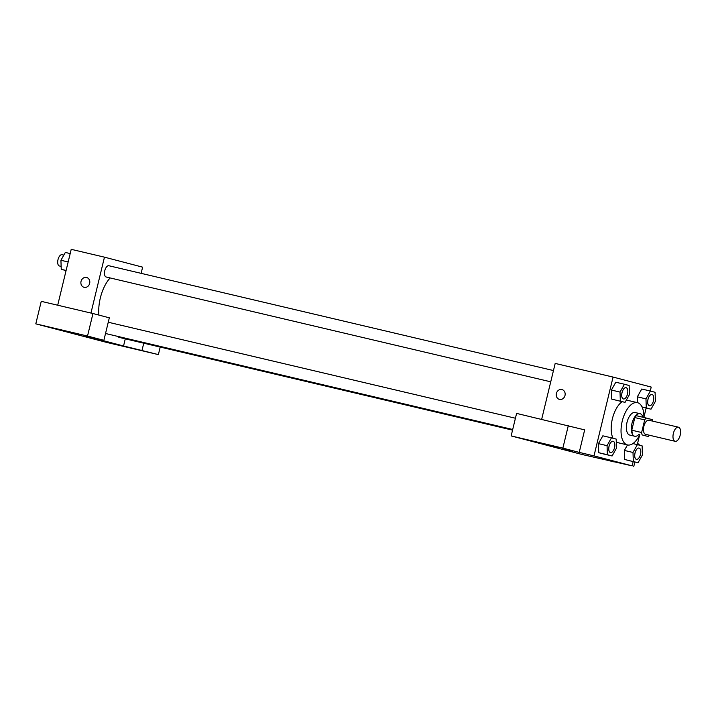 <?xml version="1.0" encoding="UTF-8"?>
<svg xmlns="http://www.w3.org/2000/svg" width="716" height="716" viewBox="0 0 716 716"><rect width="100%" height="100%" fill="white"/><g stroke="black" fill="none" stroke-linecap="round" stroke-linejoin="round"><path stroke-width="1.07" d="M680.2 435.14A7.241 3.517 -76.7 0 1 675.134 441.298A7.241 3.517 -76.7 0 1 673.362 433.44A7.241 3.517 -76.7 0 1 678.455 427.201A7.241 3.517 -76.7 0 1 680.2 435.14M675.134 441.298L645.572 434.326A7.241 3.517 -76.7 0 1 643.809 426.476A7.241 3.517 -76.7 0 1 648.902 420.238L678.455 427.201M652.723 421.133A10.838 5.272 -76.7 0 0 652.33 419.639L646.226 418.037A10.838 5.272 -76.7 0 0 644.677 419.907L641.625 432.518A10.838 5.272 -76.7 0 0 642.145 434.925L648.248 436.527A10.838 5.272 -76.7 0 0 649.394 435.23M642.145 434.925L648.248 436.527M632.291 432.607A10.838 5.272 -76.7 0 1 631.772 430.191L641.625 432.518M646.226 418.037L636.381 415.719A10.838 5.272 -76.7 0 0 634.823 417.58L631.772 430.191M642.986 417.276A11.581 5.63 103.3 0 0 640.041 413.687A11.581 5.63 103.3 0 0 631.924 423.595A11.581 5.63 103.3 0 0 634.662 436.214A11.581 5.63 103.3 0 0 634.725 436.232A11.581 5.63 103.3 0 0 638.958 434.335M634.725 436.232L629.803 435.068A11.581 5.63 -76.7 0 1 629.74 435.06A11.581 5.63 -76.7 0 1 626.992 422.44A11.581 5.63 -76.7 0 1 635.119 412.523L640.041 413.687M634.823 417.58L644.677 419.907M639.853 434.549A21.722 10.561 -76.7 0 1 627.476 444.94A21.722 10.561 -76.7 0 1 622.177 421.375A21.722 10.561 -76.7 0 1 637.446 402.661A21.722 10.561 -76.7 0 1 643.881 417.482M627.467 444.94L624.379 450.427L627.467 444.931L617.622 442.613A21.722 10.561 -76.7 0 1 616.279 442.094M612.994 438.246A21.722 10.561 -76.7 0 1 612.475 418.439A21.722 10.561 -76.7 0 1 622.15 401.694M626.285 400.199A21.722 10.561 -76.7 0 1 627.592 400.334L637.446 402.661M632.998 452.467L624.379 450.427L624.692 459.493L638.037 462.76L642.44 454.937L642.127 445.871L637.401 444.636L632.998 452.467L633.32 461.525L638.037 462.76M642.377 407.135L651.005 409.176L655.409 401.345L655.086 392.287L650.37 391.043L645.966 398.875L646.279 407.932L651.005 409.176M650.37 391.043L641.751 389.012L637.338 396.834L645.966 398.875M611.455 437.843L602.836 435.811L598.433 443.634L598.746 452.7L603.472 453.935L598.746 452.7L598.424 443.643L607.052 445.665L607.374 454.732L612.091 455.967L616.494 448.144L616.181 439.078L611.455 437.843L607.052 445.665M650.262 391.025L651.22 387.07L613.066 377.072L593.994 455.886L632.156 465.874L633.186 461.614M637.294 444.609L639.612 435.051M643.881 417.401L646.145 408.03M611.392 390.041L615.805 382.219L611.401 390.041L611.715 399.107L625.059 402.374L629.462 394.552L629.14 385.485L624.424 384.25L620.02 392.082L620.333 401.139L625.059 402.374M561.979 389.576A5.066 4.43 -75.3 0 0 561.881 389.549A5.066 4.43 104.7 0 1 561.971 389.576A5.066 4.43 104.7 0 1 564.978 395.599A5.066 4.43 104.7 0 1 559.402 399.376A5.066 4.43 104.7 0 1 556.395 393.406A5.066 4.43 104.7 0 1 561.881 389.549A5.066 4.43 -75.3 0 0 556.395 393.406A5.066 4.43 -75.3 0 0 559.411 399.376M632.156 465.874L582.01 454.481L511.143 435.919L516.594 413.4L584.668 429.877L579.217 452.396L593.994 455.886M541.663 419.316L555.186 363.424L613.066 377.072M559.67 447.661L549.226 445.066L559.67 447.661M568.316 425.599L562.865 448.118L579.217 452.396M511.143 435.919L562.865 448.118M637.509 443.723L639.173 444.162L638.958 445.048M614.185 461.945L603.74 459.35L614.185 461.945M634.859 462.008L633.732 466.671M562.588 448.941L572.433 451.322M98.906 315.085A29.079 14.141 -76.7 0 1 110.148 277.942M512.549 430.137L119.178 337.397A5.791 2.819 -76.7 0 1 118.051 336.457M550.738 381.816L106.192 277.011A5.791 2.819 -76.7 0 1 104.778 270.729A5.791 2.819 -76.7 0 1 108.85 265.734L553.459 370.557M123.555 345.971L85.401 335.974L103.874 340.324L87.522 336.046L35.8 323.847L106.657 342.409L158.379 354.608L123.555 345.971L125.282 338.838M141.124 273.342L142.627 267.158L104.464 257.16L90.95 313.053M94.548 338.695L87.236 336.878L94.548 338.695M62.158 330.371L51.713 327.776L62.158 330.371M116.672 344.647L106.228 342.051L116.672 344.647M87.245 336.878L97.09 339.259M160.205 347.072L158.379 354.608M143.755 343.188L142.028 350.321M103.874 340.324L109.324 317.815L92.973 313.527L41.251 301.338L35.8 323.847M92.973 313.527L87.522 336.046M104.464 257.16L71.215 249.329L57.701 305.213M86.627 277.504A5.066 4.43 -75.3 0 0 86.538 277.486A5.066 4.43 104.7 0 1 86.627 277.504A5.066 4.43 104.7 0 1 89.625 283.527A5.066 4.43 104.7 0 1 84.058 287.313A5.066 4.43 104.7 0 1 81.051 281.334A5.066 4.43 104.7 0 1 86.538 277.477A5.066 4.43 -75.3 0 0 81.051 281.334A5.066 4.43 -75.3 0 0 84.058 287.313M70.186 253.58L65.335 252.435L60.932 260.266L61.245 269.323L66.078 270.585M60.932 260.266L68.163 261.966M61.245 269.323L66.105 270.469M61.146 266.388L59.401 265.976A5.791 2.819 -76.7 0 1 57.987 259.693A5.791 2.819 -76.7 0 1 62.059 254.699L63.822 255.12M649.394 405.757L649.358 405.748A5.791 2.819 -76.7 0 1 649.358 405.748A5.791 2.819 -76.7 0 1 647.944 399.465A5.791 2.819 -76.7 0 1 652.016 394.471A5.791 2.819 -76.7 0 1 652.034 394.48A5.791 2.819 -76.7 0 1 653.448 400.835A5.791 2.819 -76.7 0 1 649.394 405.757A5.791 2.819 -76.7 0 1 647.98 399.474A5.791 2.819 -76.7 0 1 652.052 394.48L652.016 394.471M641.751 389.012L637.347 396.843L637.544 402.678M642.028 406.93L646.279 407.932M623.448 398.964L623.412 398.955A5.791 2.819 -76.7 0 1 623.412 398.955A5.791 2.819 -76.7 0 1 621.998 392.663A5.791 2.819 -76.7 0 1 626.07 387.678A5.791 2.819 -76.7 0 1 626.088 387.678A5.791 2.819 -76.7 0 1 627.502 394.033A5.791 2.819 -76.7 0 1 623.448 398.964A5.791 2.819 -76.7 0 1 622.034 392.672A5.791 2.819 -76.7 0 1 626.106 387.687L626.07 387.678M611.401 390.041L620.02 392.082M616.44 400.342L620.333 401.139M615.805 382.219L624.424 384.25M636.426 459.35L636.39 459.341A5.791 2.819 -76.7 0 1 636.39 459.341A5.791 2.819 -76.7 0 1 634.976 453.058A5.791 2.819 -76.7 0 1 639.048 448.064A5.791 2.819 -76.7 0 1 639.066 448.064A5.791 2.819 -76.7 0 1 640.48 454.427A5.791 2.819 -76.7 0 1 636.426 459.35A5.791 2.819 -76.7 0 1 635.02 453.067A5.791 2.819 -76.7 0 1 639.084 448.073L639.048 448.064M629.418 460.728L633.32 461.525M632.917 443.58L637.401 444.636M610.444 452.539L610.488 452.548A5.791 2.819 -76.7 0 1 610.444 452.539A5.791 2.819 -76.7 0 1 609.03 446.256A5.791 2.819 -76.7 0 1 613.102 441.271A5.791 2.819 -76.7 0 1 613.12 441.271L613.147 441.28A5.791 2.819 -76.7 0 1 614.543 447.625A5.791 2.819 -76.7 0 1 610.488 452.548A5.791 2.819 -76.7 0 1 609.074 446.265A5.791 2.819 -76.7 0 1 613.147 441.28M598.746 452.7L607.374 454.732M603.472 453.935L612.091 455.967M105.529 333.504L512.701 429.493M108.25 322.236L515.422 418.233"/></g></svg>
